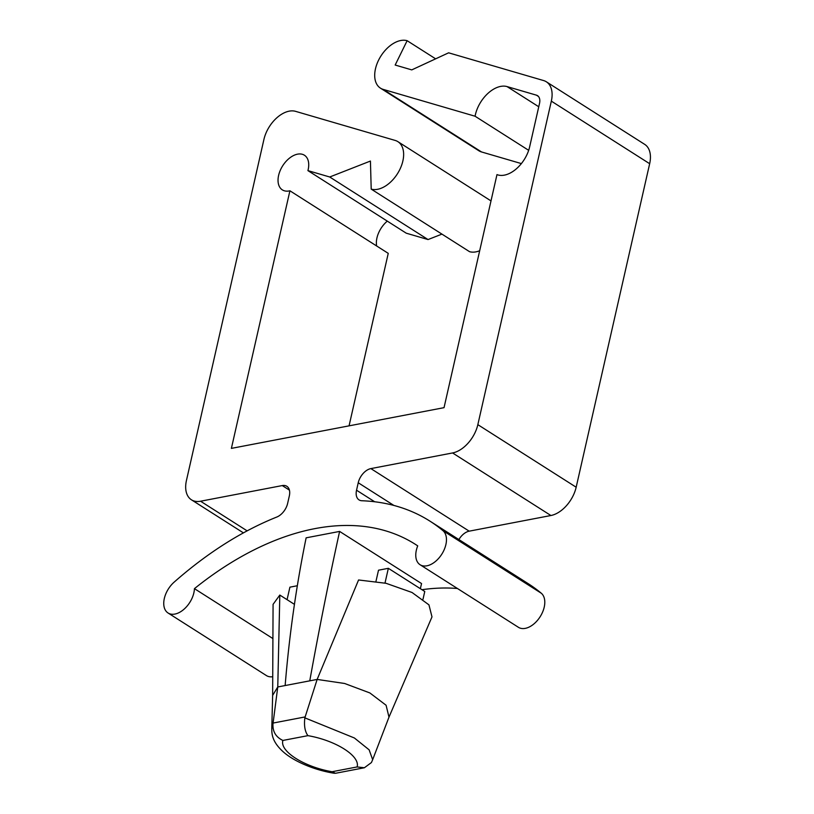 <?xml version="1.0" encoding="UTF-8"?>
<svg xmlns="http://www.w3.org/2000/svg" width="814" height="814" viewBox="0 0 814 814"><rect width="100%" height="100%" fill="white"/><g stroke="black" fill="none" stroke-linecap="round" stroke-linejoin="round"><path stroke-width="1.22" d="M388.99 717.134L431.99 616.88L428.947 604.863L412.037 592.49L386.101 583.312L358.567 579.975L317.145 679.425L304.853 717.856L354.385 737.983L369.139 749.836L372.659 759.696L388.99 717.134L386.09 705.25L369.861 692.938L344.637 683.485L317.145 679.425L309.758 680.84C319.007 629.69 328.958 579.894 339.611 531.42L306.135 537.83C296.255 586.151 289.265 635.388 285.144 685.551L277.767 686.965L272.975 723.961C272.588 731.633 275.895 737.128 282.896 740.445C279.456 751.241 304.161 766.961 332.061 771.733L357.092 766.941C360.531 756.145 335.826 740.435 307.926 735.653L282.896 740.445M458.893 539.56A13.696 8.435 122.5 0 1 469.2 531.166L550.905 515.516A27.391 16.87 -57.5 0 0 576.17 487.22L649.664 163.706A27.391 16.87 -57.5 0 0 644.688 144.363L546.347 81.797A27.391 16.87 -57.5 0 0 543.62 80.566L448.626 52.818L411.762 69.892L395.166 65.039L407.132 40.7A27.391 16.87 -57.5 0 0 379.69 58.069A27.391 16.87 -57.5 0 0 380.464 88.156A27.391 16.87 -57.5 0 0 383.191 89.387L475.081 116.229A27.391 16.87 122.5 0 1 507.051 86.589L536.436 95.167A10.958 6.746 122.5 0 1 537.525 95.665A10.958 6.746 122.5 0 1 539.519 103.398L529.649 146.835A27.391 16.87 122.5 0 1 496.978 174.603L444.037 407.661L231.39 448.382L289.916 190.791A20.543 12.648 122.5 0 1 282.356 189.886A20.543 12.648 122.5 0 1 282.712 165.761A20.543 12.648 122.5 0 1 304.405 155.22A20.543 12.648 122.5 0 1 307.926 170.625L329.721 176.994L370.431 161.05L371.204 189.113A27.391 16.87 -57.5 0 0 398.646 171.744A27.391 16.87 -57.5 0 0 397.883 141.656A27.391 16.87 -57.5 0 0 395.146 140.425L295.574 111.345A27.391 16.87 -57.5 0 0 263.919 139.459L186.447 480.453A27.391 16.87 -57.5 0 0 191.422 499.796A27.391 16.87 -57.5 0 0 200.559 501.221L282.265 485.571A13.696 8.435 122.5 0 1 286.833 486.284A13.696 8.435 122.5 0 1 289.326 495.95L287.627 503.418A13.696 8.435 122.5 0 1 276.811 517.032A328.429 202.228 -57.5 0 0 174.125 582.152A20.543 12.648 -57.5 0 0 168.071 613.003A20.543 12.648 -57.5 0 0 184.554 608.74A20.543 12.648 -57.5 0 0 194.434 588.644A301.038 185.358 122.5 0 1 415.201 544.23A301.038 185.358 122.5 0 1 417.724 545.879A20.543 12.648 -57.5 0 0 420.085 564.733A20.543 12.648 -57.5 0 0 441.341 554.883A20.543 12.648 -57.5 0 0 442.958 530.667A328.429 202.228 -57.5 0 0 429.914 521.123A328.429 202.228 -57.5 0 0 361.864 500.742A13.696 8.435 122.5 0 1 359.035 499.888A13.696 8.435 122.5 0 1 356.542 490.221L358.231 482.753A13.696 8.435 122.5 0 1 370.869 468.599L452.574 452.95A27.391 16.87 -57.5 0 0 477.838 424.654L551.332 101.14A27.391 16.87 -57.5 0 0 546.347 81.797M420.085 564.733L518.416 627.299A20.543 12.648 -57.5 0 0 539.672 617.45A20.543 12.648 -57.5 0 0 541.29 593.233A328.429 202.228 -57.5 0 0 528.245 583.689L429.914 521.123M421.967 589.702A301.038 185.358 122.5 0 1 457.417 588.491M168.071 613.003L266.402 675.569A20.543 12.648 -57.5 0 0 272.731 676.719M371.204 189.113L469.536 251.679A27.391 16.87 -57.5 0 0 479.68 250.743M307.926 170.625L406.257 233.191L428.052 239.56L441.941 234.117M376.658 245.981A20.543 12.648 122.5 0 1 387.291 221.123M349.064 425.844L388.247 253.358L289.916 190.791M380.464 88.156L478.795 150.722A27.391 16.87 -57.5 0 0 481.522 151.953L521.377 163.594M420.36 588.675L421.55 583.557L339.611 531.42M272.924 638.583L194.434 588.644M272.639 695.41L273.077 604.354L279.812 595.054L277.767 686.965L272.639 695.41L271.774 728.815L272.975 723.961M372.659 759.696L371.418 762.555L364.377 767.755L357.092 766.941M364.377 767.755L335.5 773.29L332.061 771.733M435.632 58.832L407.132 40.7M528.673 150.325L475.081 116.229M428.052 239.56L329.721 176.994M279.812 595.054L294.383 604.324M304.853 717.856C303.907 725.63 304.924 731.562 307.926 735.653M285.144 685.551L309.758 680.84M297.1 585.785L289.906 587.169L287.067 599.674M375.966 581.359L378.51 570.197L388.349 568.314L424.766 591.483L423.005 599.236M388.349 568.314L385.002 583.068M469.2 531.166L370.869 468.599M393.895 505.443L358.231 482.753M374.674 501.76L356.542 490.221M541.29 593.233L442.958 530.667M550.905 515.516L452.574 452.95M576.17 487.22L477.838 424.654M649.664 163.706L551.332 101.14M481.522 151.953L383.191 89.387M538.756 106.766L507.051 86.589M538.441 96.449L536.436 95.167M247.141 530.86L200.559 501.221M289.408 490.12L282.265 485.571M305.087 716.931L273.097 723.056M397.883 141.656L491.005 200.905M191.422 499.796L243.417 532.875M271.774 728.815C271.866 733.058 271.5 740.811 282.285 750.956C293.101 761.243 314.804 770.298 334.493 773.3"/></g></svg>
